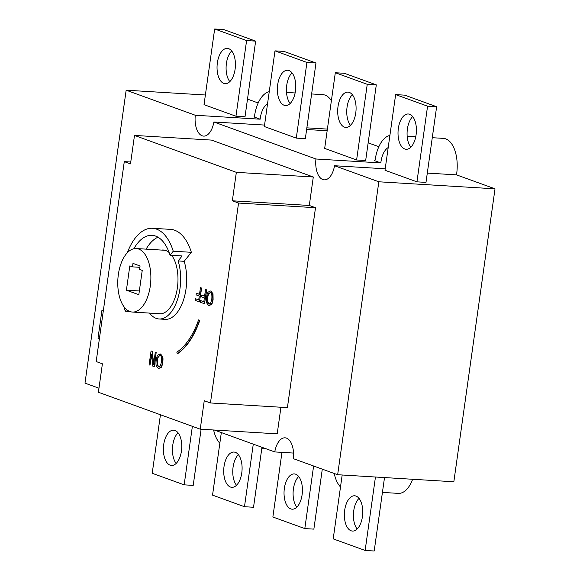 <?xml version="1.0" encoding="UTF-8"?>
<svg xmlns="http://www.w3.org/2000/svg" width="580" height="580" viewBox="0 0 580 580"><rect width="100%" height="100%" fill="white"/><g stroke="black" fill="none" stroke-linecap="round" stroke-linejoin="round"><path stroke-width="0.87" d="M238.358 454.64A17.675 9.157 -86.5 0 0 233.088 467.023A17.675 9.157 -86.5 0 0 236.502 485.286M224.032 466.472A17.675 9.157 93.5 0 1 233.972 452.052A17.675 9.157 93.5 0 1 242.041 470.242A17.675 9.157 93.5 0 1 231.833 487.33A17.675 9.157 93.5 0 1 224.032 466.472M221.335 432.564L212.541 495.139L244.485 506.717L253.532 507.268L261.964 447.289M352.343 94.714A17.675 9.157 -86.5 0 0 347.072 107.097A17.675 9.157 -86.5 0 0 350.487 125.36M338.017 106.546A17.675 9.157 93.5 0 1 347.957 92.118A17.675 9.157 93.5 0 1 356.026 110.316A17.675 9.157 93.5 0 1 345.818 127.404A17.675 9.157 93.5 0 1 338.017 106.546M376.304 84.861L344.361 73.283L335.312 72.732L367.249 84.31L376.304 84.861L365.668 160.522L356.613 159.978L324.677 148.4L335.312 72.732M178.031 432.774A17.675 9.157 -86.5 0 0 172.76 445.157A17.675 9.157 -86.5 0 0 176.175 463.42M163.705 444.606A17.675 9.157 93.5 0 1 173.645 430.179A17.675 9.157 93.5 0 1 181.714 448.376A17.675 9.157 93.5 0 1 171.506 465.464A17.675 9.157 93.5 0 1 163.705 444.606M160.442 414.751L152.214 473.273L184.157 484.851L193.205 485.395L201.1 429.236M298.685 476.506A17.675 9.157 -86.5 0 0 293.415 488.889A17.675 9.157 -86.5 0 0 296.829 507.159M284.36 488.338A17.675 9.157 93.5 0 1 294.299 473.918A17.675 9.157 93.5 0 1 302.368 492.108A17.675 9.157 93.5 0 1 292.161 509.197A17.675 9.157 93.5 0 1 284.36 488.338M313.606 466.008L304.812 528.583L313.867 529.134L322.291 469.155M304.812 528.583L272.868 517.005L281.96 452.364M292.015 72.841A17.675 9.157 -86.5 0 0 286.745 85.224A17.675 9.157 -86.5 0 0 290.16 103.494M277.689 84.68A17.675 9.157 93.5 0 1 287.629 70.252A17.675 9.157 93.5 0 1 295.699 88.45A17.675 9.157 93.5 0 1 285.49 105.538A17.675 9.157 93.5 0 1 277.689 84.68M315.977 62.995L284.033 51.417L274.985 50.866L306.921 62.444L315.977 62.995L305.341 138.656L296.286 138.112L264.349 126.534L274.985 50.866M231.688 50.975A17.675 9.157 -86.5 0 0 226.417 63.358A17.675 9.157 -86.5 0 0 229.832 81.628M217.362 62.814A17.675 9.157 93.5 0 1 227.302 48.386A17.675 9.157 93.5 0 1 235.371 66.577A17.675 9.157 93.5 0 1 225.163 83.665A17.675 9.157 93.5 0 1 217.362 62.814M255.649 41.122L223.706 29.551L214.658 29L246.594 40.578L255.649 41.122L245.014 116.79L235.958 116.239L204.022 104.668L214.658 29M412.67 116.58A17.675 9.157 -86.5 0 0 407.399 128.963A17.675 9.157 -86.5 0 0 410.814 147.226M398.344 128.412A17.675 9.157 93.5 0 1 408.284 113.984A17.675 9.157 93.5 0 1 416.353 132.182A17.675 9.157 93.5 0 1 406.145 149.27A17.675 9.157 93.5 0 1 398.344 128.412M436.631 106.727L404.695 95.149L395.64 94.605L427.576 106.176L436.631 106.727L425.995 182.395L416.94 181.844L385.004 170.266L395.64 94.605M359.013 498.372A17.675 9.157 -86.5 0 0 353.742 510.755A17.675 9.157 -86.5 0 0 357.157 529.025M344.687 510.212A17.675 9.157 93.5 0 1 354.626 495.784A17.675 9.157 93.5 0 1 362.696 513.981A17.675 9.157 93.5 0 1 352.488 531.07A17.675 9.157 93.5 0 1 344.687 510.212M342.178 474.998L333.203 538.878L365.139 550.449L374.194 551L384.511 477.565M367.249 84.31L356.613 159.978M246.594 40.578L235.958 116.239M306.921 62.444L296.286 138.112M365.139 550.449L375.456 477.014M98.97 388.209L84.984 383.141L126.157 90.197L195.286 115.253L260.166 119.19A18.56 9.614 93.5 0 1 267.539 103.82M244.485 506.717L253.279 444.142M385.207 168.802L334.537 165.735A18.56 9.614 93.5 0 1 324.263 179.844A18.56 9.614 93.5 0 1 315.94 158.993L380.821 162.922A18.56 9.614 -86.5 0 1 388.194 147.552M264.552 125.07L213.882 121.996A18.56 9.614 93.5 0 1 203.609 136.104A18.56 9.614 93.5 0 1 195.286 115.253M157.673 313.584A31.987 16.573 -86.5 0 0 159.399 313.867A31.987 16.573 -86.5 0 0 175.218 297.25A31.987 16.573 -86.5 0 0 175.812 263.842A31.987 16.573 -86.5 0 0 171.68 255.309M169.15 252.554A31.987 16.573 -86.5 0 0 163.27 250.002A31.987 16.573 -86.5 0 0 161.523 250.074M138.714 249.059A31.813 16.479 93.5 0 1 150.575 283.7A31.813 16.479 93.5 0 1 132.399 312.055A31.813 16.479 93.5 0 1 117.871 279.299A31.813 16.479 93.5 0 1 136.249 248.544A31.813 16.479 93.5 0 1 138.714 249.059M293.538 453.067L274.768 451.929A18.56 9.614 93.5 0 1 285.041 437.82A18.56 9.614 93.5 0 1 293.371 458.671L337.654 474.723L453.843 481.77L495.015 188.826L378.827 181.786L337.654 474.723M274.768 451.929L214.368 430.041M334.537 165.735L378.827 181.786M213.882 121.996L315.94 158.993M238.554 203.051L232.341 200.796L236.343 172.34L134.495 135.423L211.454 140.084L313.294 177.001L309.299 205.465L315.505 207.713L287.412 407.638L210.453 402.97L238.554 203.051L315.505 207.713M280.938 407.24L277.204 433.847L200.245 429.185L204.247 400.722L210.453 402.97M103.298 310.967L101.906 310.467L103.356 310.554M101.906 310.467L98.005 338.234L99.39 338.735M134.495 135.423L130.493 163.879L124.287 161.631L96.186 361.55L102.399 363.805L98.397 392.261L200.245 429.185M232.341 200.796L309.299 205.465M236.343 172.34L313.294 177.001M124.287 161.631L130.754 162.023M132.479 266.865L132.972 263.392L140.063 265.966L139.577 269.439L142.238 270.403L138.823 294.698L126.404 290.196L129.819 265.901L132.479 266.865L139.874 267.315M160.124 355.605C161.312 355.489 161.769 357.628 161.487 362.029L160.319 366.009L158.536 366.879L157.173 364.871L157.18 360.463C157.397 357.476 158.383 355.859 160.124 355.605L159.761 355.533M159.079 366.966L157.47 364.892L157.477 360.485C157.702 357.49 158.681 355.873 160.421 355.627M158.623 368.496L161.167 367.445C161.726 366.944 162.262 365.262 162.77 362.399C163.089 359.527 163.053 357.642 162.675 356.751L160.653 354.032L159.928 353.901M157.796 355.069L160.356 354.01L162.378 356.729L162.472 362.384C161.965 365.248 161.428 366.93 160.863 367.43L158.318 368.481L156.296 365.77C155.918 365.045 155.889 363.16 156.194 360.107C156.68 357.309 157.216 355.627 157.796 355.069M160.073 353.909L160.653 354.032M159.043 368.604L158.318 368.481M211.816 299.106L210.649 303.094L208.873 303.964L207.502 301.955L207.51 297.547C207.734 294.56 208.713 292.936 210.453 292.69C211.649 292.574 212.099 294.712 211.816 299.106M209.416 304.05L207.807 301.97L207.814 297.569C208.039 294.575 209.018 292.958 210.757 292.712M208.952 305.58L211.497 304.529C212.062 304.029 212.599 302.347 213.106 299.483L213.012 293.835L210.989 291.117L210.257 290.986M210.989 291.117L212.708 293.813L212.802 299.469C212.294 302.325 211.758 304.007 211.2 304.514L208.655 305.566L206.625 302.854L206.531 297.192C207.017 294.386 207.546 292.712 208.133 292.153L210.41 290.986M210.09 292.61L210.453 292.69M209.38 305.689L208.655 305.566M199.324 320.798L199.629 320.82A75.994 39.367 -86.5 0 1 177.357 353.844L176.827 352.161A74.225 38.454 -86.5 0 0 198.577 319.906L199.324 320.798A75.994 39.367 93.5 0 1 177.059 353.822M199.629 320.82L198.577 319.906M156.136 352.792L154.483 366.69L152.844 366.19L151.532 354.162L149.988 365.154L149.103 364.834L151.054 350.951L152.112 351.335L153.569 364.443L155.259 352.473L156.136 352.792L154.186 366.676M156.44 352.807L155.259 352.473M153.743 363.254L152.112 351.335M152.417 351.349L151.054 350.951M149.988 365.154L151.663 355.38M201.195 296.714L201.419 295.068L204.588 296.213L205.523 289.529L206.465 289.877L204.515 303.76L200.274 302.216L200.506 300.578L203.805 301.774L204.356 297.859L201.195 296.714M204.595 296.126L201.419 295.068M203.819 301.687L200.506 300.578M204.515 303.76L206.77 289.891L205.523 289.529M196.098 294.865L196.33 293.226L199.498 294.372L200.433 287.687L201.376 288.028L199.426 301.912L195.185 300.375L195.417 298.729L198.715 299.925L199.266 296.01L196.098 294.865M199.506 294.285L196.33 293.226M198.73 299.838L195.417 298.729M199.426 301.912L201.68 288.05L200.433 287.687M327.156 130.754L306.624 129.507M311.619 93.96L322.734 94.634A30.044 15.566 93.5 0 1 331.383 100.695M260.166 119.19L253.91 116.913A1.769 0.913 -86.5 0 0 254.598 115.579A30.044 15.566 93.5 0 1 269.243 91.691M213.621 429.99A30.044 15.566 -86.5 0 0 219.842 443.221M412.626 479.268A30.044 15.566 93.5 0 1 398.293 493.377L382.423 492.413M334.225 473.483A30.044 15.566 -86.5 0 0 340.496 486.953M380.821 162.922L374.564 160.653A1.769 0.913 -86.5 0 0 375.26 159.311A30.044 15.566 93.5 0 1 389.898 135.423M432.274 137.699L443.388 138.374A30.044 15.566 93.5 0 1 456.503 174.863L427.3 173.094M247.5 99.107L258.18 102.979M126.157 90.197L205.378 94.997M456.503 174.863L495.015 188.826M368.155 142.84L378.834 146.711M427.576 106.176L416.94 181.844M184.157 484.851L192.379 426.329M133.857 248.733A45.95 23.802 93.5 0 1 152.04 235.335A45.95 23.802 93.5 0 1 170.056 255.207L173.253 251.213L191.364 252.307A53.019 27.463 -86.5 0 0 170.578 229.375L152.468 228.281A53.019 27.463 -86.5 0 0 127.332 252.742M173.253 251.213A53.019 27.463 -86.5 0 0 152.468 228.281M126.404 290.196L139.345 290.979M170.056 255.207L182.127 255.939L178.125 260.942A37.113 19.227 93.5 0 1 177.444 299.708A37.113 19.227 93.5 0 1 159.087 318.978A37.113 19.227 93.5 0 1 149.524 313.091M178.125 260.942L184.165 261.305A37.113 19.227 93.5 0 1 183.476 300.07A37.113 19.227 93.5 0 1 165.126 319.348L159.087 318.978M191.364 252.307L184.165 261.305M146.109 249.139A45.95 23.802 93.5 0 1 157.985 237.206M124.055 306.805A53.019 27.463 -86.5 0 0 125.266 311.199L126.585 309.546M129.746 311.467L125.266 311.199M306.856 127.846L327.388 129.094M132.399 312.055L161.146 313.794M136.249 248.544L164.995 250.285M286.505 92.438L295.118 92.959M261.769 448.681L266.597 448.971M407.167 136.177L415.773 136.699"/></g></svg>
